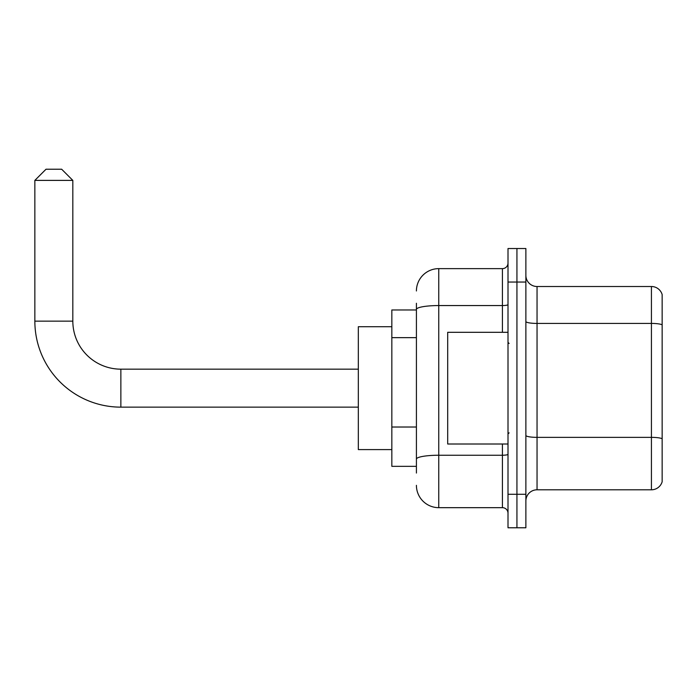 <?xml version="1.0" encoding="UTF-8"?>
<svg xmlns="http://www.w3.org/2000/svg" width="697" height="697" viewBox="0 0 697 697"><rect width="100%" height="100%" fill="white"/><g stroke="black" fill="none" stroke-linecap="round" stroke-linejoin="round"><path stroke-width="1.05" d="M416.414 330.953L416.414 303.265L416.414 309.965L391.836 309.965L391.836 466.345L416.414 466.345M416.414 473.045L416.414 303.265M416.414 290.971A22.339 22.339 0 0 1 438.753 268.633L438.753 507.669L502.424 507.669A5.585 5.585 0 0 1 508.008 513.253A5.585 5.585 0 0 0 502.424 507.669L502.424 444.006M508.008 494.269L508.008 527.777L516.939 527.777L516.939 494.269L516.939 527.777L525.878 527.777L525.878 494.269L516.939 494.269L516.939 282.041L516.939 494.269L508.008 494.269L508.008 282.041L516.939 282.041L516.939 248.533L516.939 282.041L525.878 282.041L525.878 494.269M525.878 282.041L525.878 248.533L508.008 248.533L508.008 282.041M438.753 268.633L502.424 268.633A5.585 5.585 0 0 0 508.008 263.048M416.414 462.991L416.414 433.717M438.753 507.669A22.339 22.339 0 0 1 416.414 485.33M525.878 500.969A11.169 11.169 0 0 1 537.047 489.799L651.425 489.799L651.425 286.511L537.047 286.511A11.169 11.169 0 0 1 525.878 275.341A11.169 11.169 0 0 0 537.047 286.511L537.047 489.799M662.15 294.552A11.169 11.169 0 0 0 651.425 286.511A11.169 11.169 0 0 1 662.15 294.552L662.15 481.758A11.169 11.169 0 0 1 651.425 489.799M358.328 407.144L120.86 407.144A86.01 86.01 0 0 1 34.85 321.134L34.85 180.392L46.019 169.223L61.658 169.223L72.828 180.392L34.85 180.392M120.86 407.144L120.86 369.166A48.032 48.032 0 0 1 72.828 321.134L72.828 180.392M391.836 326.719L358.328 326.719L358.328 449.591L391.836 449.591M508.008 332.303L447.692 332.303L447.692 444.006L508.008 444.006M416.414 337.653L391.836 337.653M416.414 427.017L391.836 427.017M508.008 454.261A5.585 0.967 0 0 1 502.424 455.237L438.753 455.237A22.339 3.877 180 0 0 416.414 459.114M416.414 309.433A22.339 3.877 180 0 1 438.753 305.556L502.424 305.556L502.424 268.633M502.424 332.303L502.424 305.556A5.585 0.967 0 0 0 508.008 304.589M662.15 324.828A11.169 1.943 180 0 0 651.425 323.425L537.047 323.425A11.169 1.943 -0 0 1 525.878 321.491M662.15 438.762A11.169 1.943 180 0 0 651.425 437.359L537.047 437.359A11.169 1.943 0 0 1 525.878 435.425M34.85 321.134L72.828 321.134M358.328 369.166L120.86 369.166M509.124 343.473L508.008 342.358M509.124 432.828L508.008 433.952"/></g></svg>
